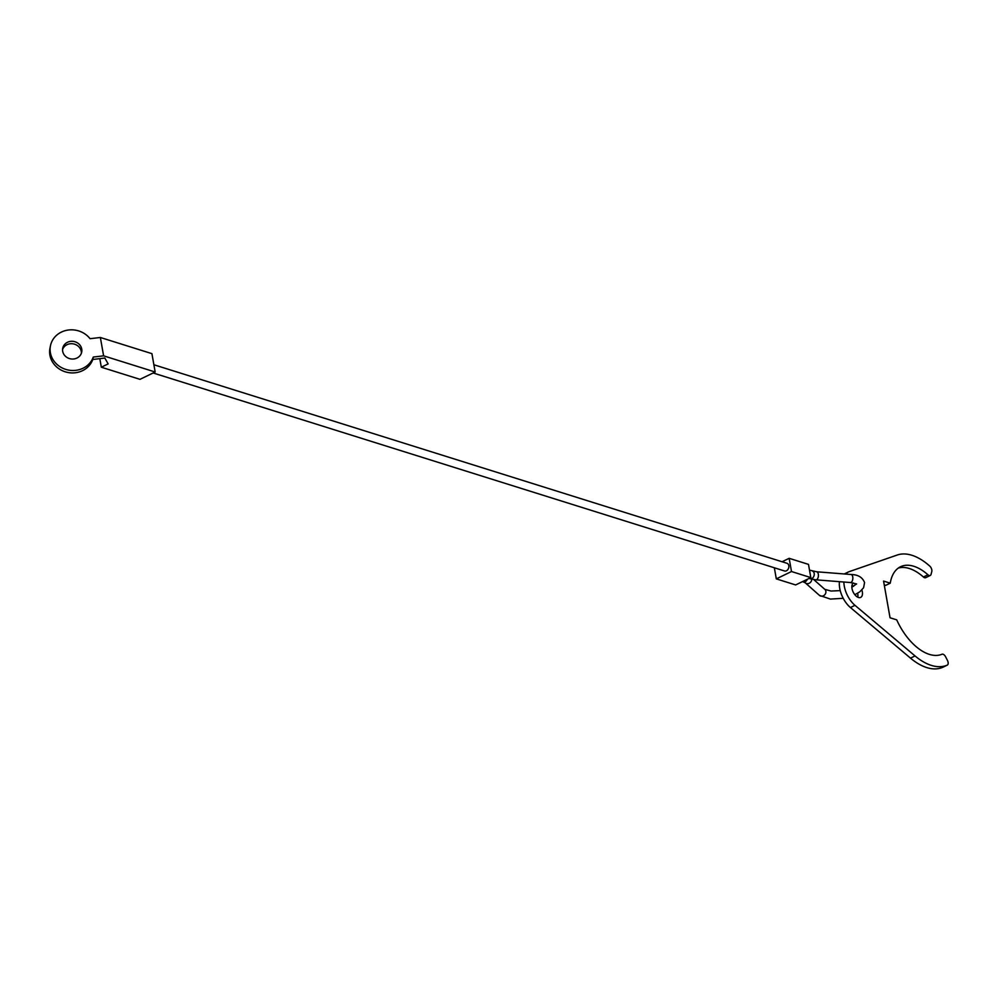 <?xml version="1.0" encoding="UTF-8"?>
<svg xmlns="http://www.w3.org/2000/svg" width="998" height="998" viewBox="0 0 998 998"><rect width="100%" height="100%" fill="white"/><g stroke="black" fill="none" stroke-linecap="round" stroke-linejoin="round"><path stroke-width="1.5" d="M153.879 364.757L786.973 563.284A4.029 2.994 107.4 0 1 788.807 565.666A4.029 2.994 107.4 0 1 787.746 569.708A4.029 2.994 107.4 0 1 784.553 570.981L153.143 372.978M810.813 577.592L808.492 564.381L789.156 558.319L791.489 571.53L810.813 577.592L795.643 584.94L776.307 578.877L774.348 567.775M789.156 558.319L782.083 561.749M791.489 571.53L776.307 578.877M845.905 574.087A20.172 11.078 -115.8 0 1 848.375 571.966A20.172 11.078 -115.8 0 1 849.036 571.692L897.239 555.025A60.516 33.221 -115.8 0 1 929.774 566.115A4.029 2.221 -115.8 0 1 931.808 569.87A4.029 2.221 -115.8 0 1 931.783 571.592L931.047 574.374A4.029 2.221 -115.8 0 1 930.248 575.472A4.029 2.221 -115.8 0 1 927.965 574.798A48.415 26.584 64.2 0 0 900.52 566.752A48.415 26.584 64.2 0 0 890.253 583.169L883.567 581.073L890.041 617.774L896.715 619.858A48.415 26.584 64.2 0 0 941.975 654.239A4.029 2.221 -115.8 0 1 945.58 656.759L947.426 660.352A4.029 2.221 -115.8 0 1 948.1 662.298A4.029 2.221 -115.8 0 1 947.277 665.117A4.029 2.221 -115.8 0 1 947.227 665.142A60.516 33.221 -115.8 0 1 915.041 655.935L854.974 605.324A20.172 11.078 -115.8 0 1 844.271 586.076A20.172 11.078 -115.8 0 1 843.871 582.021M839.443 581.672A20.172 11.078 64.2 0 0 839.717 588.284A20.172 11.078 64.2 0 0 850.421 607.533L910.488 658.131A60.516 33.221 64.2 0 0 942.673 667.35A4.029 2.221 64.2 0 0 942.723 667.325A4.029 2.221 64.2 0 0 942.773 667.3M857.769 597.191A8.071 4.429 64.2 0 0 857.769 593.947A8.071 4.429 64.2 0 0 857.619 593.261M861.873 589.993A8.071 4.429 -115.8 0 1 862.322 591.739A8.071 4.429 -115.8 0 1 860.675 597.39A8.071 4.429 -115.8 0 1 852.005 588.508A8.071 4.429 -115.8 0 1 853.452 582.969M853.552 586.3A8.071 4.429 64.2 0 0 851.993 585.265M884.253 584.915L885.7 585.364L890.253 583.169M898.337 568.049A48.415 26.584 64.2 0 1 923.412 577.006A4.029 2.221 64.2 0 0 925.695 577.68L930.248 575.472M93.276 357.047L103.605 355.837L100.361 337.486L90.045 338.696A22.193 20.272 11.4 0 0 67.265 330.188A22.193 20.272 11.4 0 0 50.461 345.782A22.193 20.272 11.4 0 0 50.387 352.731A22.193 20.272 11.4 0 0 70.571 370.383A22.193 20.272 11.4 0 0 93.276 357.047L92.789 359.467A22.193 20.272 -168.6 0 1 70.085 372.803A22.193 20.272 -168.6 0 1 49.9 355.138A22.193 20.272 -168.6 0 1 49.975 348.202L50.461 345.782M62.687 351.284A9.681 8.845 -168.6 0 1 62.724 348.252A9.681 8.845 -168.6 0 1 72.318 341.291A9.681 8.845 -168.6 0 1 81.736 349.038A9.681 8.845 -168.6 0 1 81.711 352.069A9.681 8.845 -168.6 0 1 72.118 359.031A9.681 8.845 -168.6 0 1 62.687 351.284M81.374 353.255A9.681 8.845 11.4 0 0 81.262 351.458A9.681 8.845 11.4 0 0 72.505 343.761A9.681 8.845 11.4 0 0 62.575 349.475M103.605 355.837L155.164 372.005L139.982 379.34L101.309 367.214L108.146 363.908L104.84 358.045L92.789 359.467M100.361 337.486L151.921 353.654L155.164 372.005M101.309 367.214L99.8 358.631M813.744 579.576L824.797 589.331A4.029 3.568 131.5 0 1 822.764 596.031A4.029 3.568 131.5 0 1 819.445 595.382L830.411 599.087L843.223 598.301M809.503 570.132L816.626 571.779L851.057 574.499A4.029 2.083 94.5 0 1 852.741 576.856A4.029 2.083 94.5 0 1 851.381 582.183A4.029 2.083 94.5 0 1 850.421 582.533L856.621 583.98M816.626 571.779A4.029 2.083 94.5 0 1 818.31 574.149A4.029 2.083 94.5 0 1 816.95 579.464A4.029 2.083 94.5 0 1 815.99 579.826L809.964 578.728A4.029 2.994 107.3 0 0 811.811 578.553A4.029 2.994 107.3 0 0 814.193 573.413A4.029 2.994 107.3 0 0 812.36 571.031M811.723 579.202A4.029 3.568 131.5 0 1 805.286 582.857L819.445 595.382M807.307 579.289A4.029 3.006 107.5 0 1 805.199 581.747A4.029 3.006 107.5 0 1 803.34 581.921L805.286 582.857M850.421 607.533L854.974 605.324M942.673 667.35L947.227 665.142M910.488 658.131L915.041 655.935M923.412 577.006L927.965 574.798M851.057 574.499C858.03 574.623 862.534 577.331 864.567 582.582L863.594 587.722L859.839 591.789L854.849 594.708M815.99 579.826L850.421 582.533M802.454 581.647L803.34 581.921M809.054 578.453L809.964 578.728M824.797 589.331L831.047 591.041L840.229 590.616M851.855 587.198L856.384 584.03M942.723 667.325L947.277 665.117M844.258 573.962L848.375 571.966"/></g></svg>
